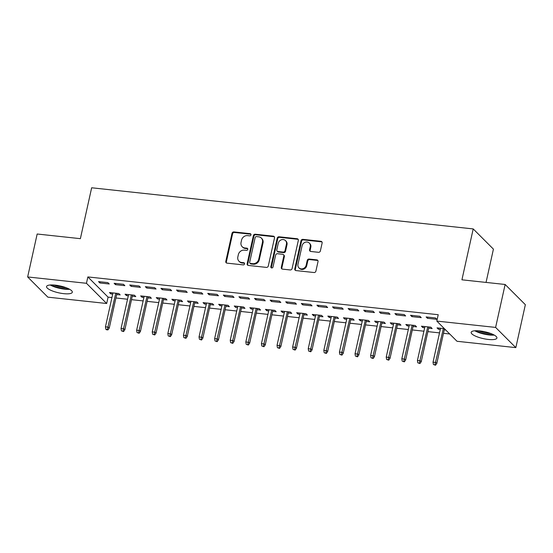 <?xml version="1.0" encoding="UTF-8"?>
<svg xmlns="http://www.w3.org/2000/svg" width="553" height="553" viewBox="0 0 553 553"><rect width="100%" height="100%" fill="white"/><g stroke="black" fill="none" stroke-linecap="round" stroke-linejoin="round"><path stroke-width="0.83" d="M251 234.873A1.161 1.03 -45 0 0 250.17 233.67L233.905 231.914A1.659 1.472 -45 0 0 232.025 233.311L225.797 261.41A1.659 1.472 -45 0 0 226.979 263.138L243.251 264.887A1.161 1.03 -45 0 0 244.315 262.979A1.161 1.03 -45 0 0 243.735 262.703L241.626 262.475A5.309 4.721 -45 0 1 238.986 261.237A5.309 4.721 -45 0 1 237.838 256.951L238.357 254.615A5.309 4.721 -45 0 1 244.364 250.143L246.465 250.371A1.161 1.03 -45 0 0 247.53 248.456A1.161 1.03 -45 0 0 246.949 248.186L244.848 247.958A5.309 4.721 -45 0 1 242.2 246.721A5.309 4.721 -45 0 1 241.053 242.435L241.571 240.092A5.309 4.721 -45 0 1 247.578 235.626L249.686 235.855A1.161 1.03 -45 0 0 251 234.873M250.965 234.272A1.161 1.03 -45 0 0 250.716 234.216L234.451 232.46A1.659 1.472 -45 0 0 232.571 233.857L226.343 261.956A1.659 1.472 -45 0 0 226.467 262.979M244.523 263.311A1.161 1.03 -45 0 0 244.281 263.249L242.173 263.021L241.626 262.475M247.744 248.788A1.161 1.03 -45 0 0 247.495 248.732L245.394 248.504L244.848 247.958M488.299 339.445A13.182 3.505 12.5 0 1 471.17 332.332A13.182 3.505 12.5 0 1 479.776 330.922A13.182 3.505 12.5 0 1 496.912 338.035A13.182 3.505 12.5 0 1 488.299 339.445M63.699 293.65A13.182 3.505 12.5 0 1 46.57 286.537A13.182 3.505 12.5 0 1 55.176 285.134A13.182 3.505 12.5 0 1 72.312 292.247A13.182 3.505 12.5 0 1 63.699 293.65M318.507 252.306A1.659 1.472 -45 0 0 320.387 250.91L322.129 243.03A1.659 1.472 -45 0 0 320.947 241.302L302.878 239.352A1.659 1.472 -45 0 0 301.005 240.749L294.77 268.848A1.659 1.472 -45 0 0 295.959 270.576L314.028 272.525A1.659 1.472 -45 0 0 315.901 271.129L318.016 261.604A1.659 1.472 -45 0 0 316.828 259.875L309.099 259.046A1.659 1.472 -45 0 0 307.219 260.442L306.175 265.164A4.438 3.947 -45 0 1 303.127 268.634A4.438 3.947 -45 0 1 298.938 267.859A4.438 3.947 -45 0 1 297.984 264.279L302.083 245.781A4.438 3.947 -45 0 1 305.132 242.304A4.438 3.947 -45 0 1 309.314 243.085A4.438 3.947 -45 0 1 310.274 246.666L309.59 249.749A1.659 1.472 -45 0 0 310.772 251.47L318.507 252.306M436.808 321.079L495.612 327.417L515.831 347.623L457.02 341.284L436.808 321.079L438.218 314.712L87.865 276.929L86.455 283.295L106.674 303.5L47.862 297.155L27.65 276.949L86.455 283.295M27.65 276.949L37.169 234.009L80.379 238.668L91.66 187.778L473.209 228.921L461.928 279.818L505.138 284.477L495.612 327.417M274.516 237.894A1.659 1.472 -45 0 0 273.327 236.166L255.265 234.216A1.659 1.472 -45 0 0 253.385 235.613L247.156 263.712A1.659 1.472 -45 0 0 248.338 265.44L266.408 267.389A1.659 1.472 -45 0 0 268.288 265.993L274.516 237.894M279.071 236.788L297.141 238.73A1.659 1.472 -45 0 1 298.323 240.458L292.095 268.558A1.659 1.472 -45 0 1 290.214 269.954L282.486 269.124A1.659 1.472 -45 0 1 281.297 267.396L283.827 255.998A1.659 1.472 -45 0 0 282.638 254.269L277.509 253.716A1.659 1.472 -45 0 0 275.636 255.113L273.002 266.981A1.161 1.03 -45 0 1 270.859 266.746L277.191 238.177A1.659 1.472 -45 0 1 279.071 236.788L279.618 237.334L297.687 239.276L297.141 238.73M486.046 282.417L493.421 249.126L473.209 228.921M410.513 315.258L411.881 316.627L421.241 317.636L419.872 316.268L410.513 315.258M428.665 328.178L432.163 328.558L430.801 327.189L421.441 326.18L422.803 327.549L424.683 327.749M379.317 311.892L380.678 313.261L390.038 314.27L388.676 312.901L379.317 311.892M397.462 324.811L400.966 325.192L399.605 323.823L390.245 322.814L391.607 324.182L393.48 324.383M348.12 308.533L349.482 309.894L358.842 310.904L357.48 309.542L348.12 308.533M366.266 321.452L369.77 321.825L368.402 320.464L359.042 319.454L360.411 320.816L362.284 321.023M316.917 305.166L318.286 306.528L327.646 307.537L326.277 306.175L316.917 305.166M335.07 318.086L338.574 318.466L337.206 317.097L327.846 316.088L329.215 317.457L331.088 317.657M285.721 301.8L287.09 303.168L296.449 304.178L295.081 302.809L285.721 301.8M303.874 314.719L307.378 315.099L306.009 313.731L296.65 312.721L298.019 314.09L299.892 314.291M254.525 298.44L255.894 299.802L265.253 300.811L263.885 299.45L254.525 298.44M272.67 311.353L276.175 311.733L274.813 310.371L265.454 309.362L266.816 310.724L268.689 310.924M223.329 295.074L224.691 296.436L234.05 297.445L232.689 296.083L223.329 295.074M241.474 307.993L244.979 308.367L243.61 307.005L234.251 305.996L235.619 307.357L237.493 307.565M192.133 291.708L193.495 293.076L202.854 294.085L201.486 292.717L192.133 291.708M210.278 304.627L213.783 305.007L212.414 303.638L203.055 302.629L204.423 303.998L206.297 304.198M160.93 288.341L162.299 289.71L171.658 290.719L170.289 289.35L160.93 288.341M179.082 301.261L182.587 301.641L181.218 300.272L171.859 299.263L173.227 300.632L175.101 300.832M129.734 284.982L131.102 286.343L140.462 287.353L139.093 285.991L129.734 284.982M147.879 297.901L151.384 298.274L150.022 296.913L140.662 295.903L142.024 297.265L143.904 297.466M98.538 281.615L99.899 282.977L109.259 283.986L107.897 282.624L98.538 281.615M116.683 294.535L120.188 294.908L118.826 293.546L109.466 292.537L110.828 293.899L112.701 294.106M87.865 276.929L108.084 297.141L111.941 297.555M115.923 297.984L127.536 299.235M131.517 299.664L143.137 300.915M147.119 301.35L158.739 302.602M162.713 303.03L174.333 304.281M178.315 304.71L189.935 305.968M193.916 306.397L205.529 307.648M209.511 308.076L221.131 309.327M225.112 309.756L236.732 311.014M240.714 311.443L252.327 312.694M256.309 313.122L267.929 314.374M271.91 314.802L283.523 316.06M287.505 316.489L299.125 317.74M303.106 318.169L314.726 319.42M318.708 319.855L330.321 321.106M334.302 321.535L345.922 322.786M349.904 323.215L361.517 324.473M365.498 324.901L377.118 326.152M381.1 326.581L392.72 327.832M396.701 328.261L408.314 329.519M412.296 329.947L423.916 331.199M427.898 331.627L439.517 332.878M443.492 333.307L449.72 333.984M132.285 296.214L135.789 296.595L134.42 295.226L125.061 294.217L126.43 295.585L128.303 295.786M114.132 283.295L115.501 284.664L124.86 285.673L123.492 284.304L114.132 283.295M163.481 299.581L166.985 299.961L165.617 298.592L156.257 297.583L157.626 298.952L159.499 299.152M145.335 286.661L146.697 288.023L156.057 289.032L154.695 287.671L145.335 286.661M194.677 302.947L198.181 303.321L196.82 301.959L187.46 300.95L188.822 302.311L190.695 302.519M176.531 290.028L177.893 291.39L187.253 292.399L185.891 291.037L176.531 290.028M225.88 306.307L229.377 306.687L228.016 305.325L218.656 304.309L220.018 305.678L221.898 305.878M207.728 293.387L209.096 294.756L218.456 295.765L217.087 294.396L207.728 293.387M257.076 309.673L260.581 310.053L259.212 308.685L249.852 307.675L251.221 309.044L253.094 309.245M238.924 296.754L240.292 298.122L249.652 299.132L248.283 297.763L238.924 296.754M288.272 313.039L291.777 313.413L290.408 312.051L281.048 311.042L282.417 312.404L284.29 312.611M270.127 300.12L271.488 301.482L280.848 302.491L279.486 301.129L270.127 300.12M319.468 316.406L322.973 316.779L321.611 315.417L312.251 314.408L313.613 315.77L315.486 315.97M301.323 303.486L302.685 304.848L312.044 305.857L310.682 304.496L301.323 303.486M350.664 319.765L354.169 320.146L352.807 318.777L343.448 317.768L344.809 319.136L346.69 319.337M332.519 306.846L333.888 308.215L343.247 309.224L341.878 307.855L332.519 306.846M381.867 323.132L385.372 323.512L384.003 322.143L374.644 321.134L376.012 322.503L377.886 322.703M363.715 310.212L365.084 311.581L374.443 312.59L373.075 311.221L363.715 310.212M413.063 326.498L416.568 326.871L415.199 325.51L405.84 324.5L407.208 325.862L409.082 326.07M394.911 313.579L396.28 314.94L405.639 315.95L404.271 314.588L394.911 313.579M444.391 328.655L437.036 327.867L438.405 329.229L440.278 329.429M444.259 329.858L445.759 330.023M426.114 316.938L427.476 318.307L436.835 319.316L435.474 317.954L426.114 316.938M505.138 284.477L525.35 304.682L515.831 347.623M108.084 297.141L106.674 303.5M110.828 293.899L111.091 292.71M99.899 282.977L100.169 281.788M126.43 295.585L126.692 294.396M115.501 284.664L115.764 283.475M142.024 297.265L142.294 296.076M131.102 286.343L131.365 285.154M157.626 298.952L157.888 297.756M146.697 288.023L146.96 286.834M173.227 300.632L173.49 299.443M162.299 289.71L162.561 288.521M188.822 302.311L189.085 301.122M177.893 291.39L178.163 290.201M204.423 303.998L204.686 302.809M193.495 293.076L193.757 291.88M220.018 305.678L220.288 304.489M209.096 294.756L209.359 293.567M235.619 307.357L235.882 306.168M224.691 296.436L224.953 295.247M251.221 309.044L251.484 307.855M240.292 298.122L240.555 296.933M266.816 310.724L267.078 309.535M255.894 299.802L256.157 298.613M282.417 312.404L282.68 311.215M271.488 301.482L271.751 300.293M298.019 314.09L298.281 312.901M287.09 303.168L287.353 301.979M313.613 315.77L313.876 314.581M302.685 304.848L302.954 303.659M329.215 317.457L329.477 316.261M318.286 306.528L318.549 305.339M344.809 319.136L345.079 317.947M333.888 308.215L334.15 307.026M360.411 320.816L360.674 319.627M349.482 309.894L349.745 308.705M376.012 322.503L376.275 321.314M365.084 311.581L365.346 310.385M391.607 324.182L391.87 322.993M380.678 313.261L380.948 312.072M407.208 325.862L407.471 324.673M396.28 314.94L396.542 313.751M422.803 327.549L423.073 326.36M411.881 316.627L412.144 315.438M438.405 329.229L438.667 328.04M427.476 318.307L427.739 317.118M242.2 246.721L242.746 247.267A5.309 4.721 -45 0 0 245.394 248.504M238.986 261.237L239.532 261.783A5.309 4.721 -45 0 0 242.173 263.021M274.385 236.864A1.659 1.472 -45 0 0 273.873 236.712L255.811 234.762A1.659 1.472 -45 0 0 253.931 236.159L247.703 264.258A1.659 1.472 -45 0 0 247.827 265.281M256.461 236.587A1.161 1.03 -45 0 0 255.147 237.562L249.679 262.226A1.161 1.03 -45 0 0 250.509 263.435L252.728 263.677A5.309 4.721 -45 0 0 258.735 259.205L262.475 242.345A5.309 4.721 -45 0 0 261.327 238.066A5.309 4.721 -45 0 0 258.68 236.822L256.461 236.587M249.928 263.166L250.474 263.712A1.161 1.03 -45 0 0 251.055 263.981L250.509 263.435M261.327 238.066L261.873 238.613A5.309 4.721 -45 0 1 263.021 242.891L259.281 259.751A5.309 4.721 -45 0 1 253.274 264.223L251.055 263.981M298.198 239.435A1.659 1.472 -45 0 0 297.687 239.276M283.468 254.663L284.014 255.209A1.659 1.472 -45 0 1 284.373 256.544L281.843 267.942A1.659 1.472 -45 0 0 281.975 268.965M279.618 237.334A1.659 1.472 -45 0 0 277.737 238.723L271.405 267.293A1.161 1.03 -45 0 0 271.447 267.901M286.447 244.17A4.438 3.947 -45 0 0 285.486 240.596A4.438 3.947 -45 0 0 281.304 239.815A4.438 3.947 -45 0 0 278.256 243.292L276.811 249.811A1.659 1.472 -45 0 0 277.993 251.532L283.122 252.085A1.659 1.472 -45 0 0 285.002 250.689L286.447 244.17L286.993 244.716A4.438 3.947 -45 0 0 286.032 241.143L285.486 240.596M277.171 251.145L277.717 251.691A1.659 1.472 -45 0 0 278.539 252.078L277.993 251.532M286.993 244.716L285.548 251.235A1.659 1.472 -45 0 1 283.668 252.631L278.539 252.078M309.314 243.085L309.86 243.631A4.438 3.947 -45 0 1 310.821 247.212L310.136 250.295A1.659 1.472 -45 0 0 310.261 251.318M298.938 267.859L299.484 268.405A4.438 3.947 -45 0 0 303.673 269.18A4.438 3.947 -45 0 0 306.721 265.71L306.175 265.164M317.885 260.581A1.659 1.472 -45 0 0 317.374 260.422L309.645 259.592A1.659 1.472 -45 0 0 307.765 260.988L306.721 265.71M322.005 242A1.659 1.472 -45 0 0 321.493 241.848L303.424 239.898A1.659 1.472 -45 0 0 301.551 241.295L295.323 269.394A1.659 1.472 -45 0 0 295.447 270.417M105.83 329.18L106.376 329.733L107.939 329.899L105.83 329.18L105.45 326.83L108.257 327.134L109.238 328.116L116.946 293.346M107.393 329.353L115.777 293.214M105.45 326.83L112.964 292.917M109.238 328.116L107.939 329.899M121.432 330.867L123.54 331.579L121.432 330.867L121.045 328.51L123.858 328.814L124.84 329.795L132.547 295.026M122.994 331.033L131.372 294.901M121.045 328.51L128.566 294.597M124.84 329.795L123.54 331.579M137.033 332.547L139.135 333.265L137.033 332.547L136.646 330.196L139.453 330.5L140.434 331.482L148.149 296.705M138.589 332.719L146.974 296.581M136.646 330.196L144.167 296.277M140.434 331.482L139.135 333.265M68.565 288.735A11.406 3.035 12.5 0 1 51.45 284.94M54.07 285.03A10.562 2.813 -167.5 0 0 66.146 287.705M50.212 284.995A13.099 3.484 -167.5 0 0 69.657 289.302M493.165 334.524A11.406 3.035 12.5 0 1 476.05 330.729M478.67 330.818A10.562 2.813 -167.5 0 0 490.746 333.5M474.813 330.784A13.099 3.484 -167.5 0 0 494.258 335.097M152.628 334.233L154.736 334.945L152.628 334.233L152.248 331.876L155.054 332.18L156.036 333.162L163.743 298.392M154.19 334.399L162.575 298.267M152.248 331.876L159.762 297.963M156.036 333.162L154.736 334.945M168.23 335.913L170.331 336.625L168.23 335.913L167.842 333.563L170.649 333.86L171.637 334.848L179.345 300.072M169.785 336.079L178.17 299.947M167.842 333.563L175.363 299.643M171.637 334.848L170.331 336.625M183.824 337.593L185.932 338.312L183.824 337.593L183.444 335.242L186.25 335.547L187.232 336.528L194.939 301.758M185.386 337.765L193.771 301.627M183.444 335.242L190.965 301.323M187.232 336.528L185.932 338.312M199.426 339.279L201.534 339.991L199.426 339.279L199.039 336.922L201.852 337.226L202.833 338.208L210.541 303.438M200.988 339.445L209.366 303.314M199.039 336.922L206.559 303.009M202.833 338.208L201.534 339.991M215.027 340.959L217.129 341.671L215.027 340.959L214.64 338.609L217.447 338.906L218.435 339.895L226.142 305.118M216.582 341.125L224.967 304.993M214.64 338.609L222.161 304.689M218.435 339.895L217.129 341.671M230.622 342.639L232.73 343.358L230.622 342.639L230.242 340.289L233.048 340.593L234.03 341.574L241.737 306.804M232.184 342.812L240.569 306.673M230.242 340.289L237.755 306.376M234.03 341.574L232.73 343.358M246.223 344.325L248.332 345.037L246.223 344.325L245.836 341.968L248.643 342.272L249.631 343.254L257.339 308.484M247.779 344.491L256.163 308.36M245.836 341.968L253.357 308.056M249.631 343.254L248.332 345.037M261.818 346.005L263.926 346.717L261.818 346.005L261.438 343.655L264.244 343.952L265.226 344.941L272.94 310.164M263.38 346.171L271.765 310.039M261.438 343.655L268.958 309.735M265.226 344.941L263.926 346.717M277.419 347.685L279.528 348.404L277.419 347.685L277.032 345.335L279.846 345.639L280.827 346.62L288.535 311.851M278.982 347.858L287.36 311.719M277.032 345.335L284.553 311.422M280.827 346.62L279.528 348.404M293.021 349.372L295.122 350.084L293.021 349.372L292.634 347.014L295.44 347.319L296.429 348.3L304.136 313.53M294.576 349.537L302.961 313.406M292.634 347.014L300.155 313.102M296.429 348.3L295.122 350.084M308.615 351.051L310.724 351.77L308.615 351.051L308.235 348.701L311.042 349.005L312.023 349.987L319.731 315.21M310.178 351.224L318.563 315.086M308.235 348.701L315.749 314.781M312.023 349.987L310.724 351.77M324.217 352.738L326.325 353.45L324.217 352.738L323.83 350.381L326.643 350.685L327.625 351.667L335.332 316.897M325.779 352.904L334.157 316.765M323.83 350.381L331.351 316.468M327.625 351.667L326.325 353.45M339.819 354.418L341.92 355.13L339.819 354.418L339.431 352.067L342.238 352.365L343.219 353.353L350.934 318.576M341.374 354.584L349.759 318.452M339.431 352.067L346.952 318.148M343.219 353.353L341.92 355.13M355.413 356.097L357.521 356.816L355.413 356.097L355.033 353.747L357.839 354.051L358.821 355.033L366.528 320.263M356.975 356.27L365.353 320.132M355.033 353.747L362.547 319.828M358.821 355.033L357.521 356.816M371.015 357.784L373.116 358.496L371.015 357.784L370.628 355.427L373.434 355.731L374.422 356.713L382.13 321.943M372.57 357.95L380.955 321.818M370.628 355.427L378.148 321.514M374.422 356.713L373.116 358.496M386.609 359.464L388.718 360.176L386.609 359.464L386.229 357.114L389.036 357.411L390.017 358.399L397.725 323.623M388.171 359.63L396.556 323.498M386.229 357.114L393.75 323.194M390.017 358.399L388.718 360.176M402.211 361.144L404.319 361.862L402.211 361.144L401.824 358.793L404.637 359.097L405.619 360.079L413.326 325.309M403.773 361.316L412.151 325.178M401.824 358.793L409.344 324.881M405.619 360.079L404.319 361.862M417.812 362.83L419.914 363.542L417.812 362.83L417.425 360.473L420.232 360.777L421.213 361.759L428.928 326.989M419.368 362.996L427.752 326.864M417.425 360.473L424.946 326.56M421.213 361.759L419.914 363.542M433.407 364.51L435.515 365.222L433.407 364.51L433.027 362.16L435.833 362.457L436.815 363.445L444.501 328.765M434.969 364.676L443.354 328.544M433.027 362.16L440.541 328.24M436.815 363.445L435.515 365.222M250.716 234.216L250.17 233.67M244.281 263.249L243.735 262.703M247.495 248.732L246.949 248.186M226.343 261.956L225.797 261.41M232.571 233.857L232.025 233.311M234.451 232.46L233.905 231.914M247.703 264.258L247.156 263.712M253.931 236.159L253.385 235.613M255.811 234.762L255.265 234.216M273.873 236.712L273.327 236.166M253.274 264.223L252.728 263.677M259.281 259.751L258.735 259.205M263.021 242.891L262.475 242.345M281.843 267.942L281.297 267.396M284.373 256.544L283.827 255.998M271.405 267.293L270.859 266.746M277.737 238.723L277.191 238.177M283.668 252.631L283.122 252.085M285.548 251.235L285.002 250.689M310.136 250.295L309.59 249.749M310.821 247.212L310.274 246.666M307.765 260.988L307.219 260.442M309.645 259.592L309.099 259.046M317.374 260.422L316.828 259.875M295.323 269.394L294.77 268.848M301.551 241.295L301.005 240.749M303.424 239.898L302.878 239.352M321.493 241.848L320.947 241.302"/></g></svg>
